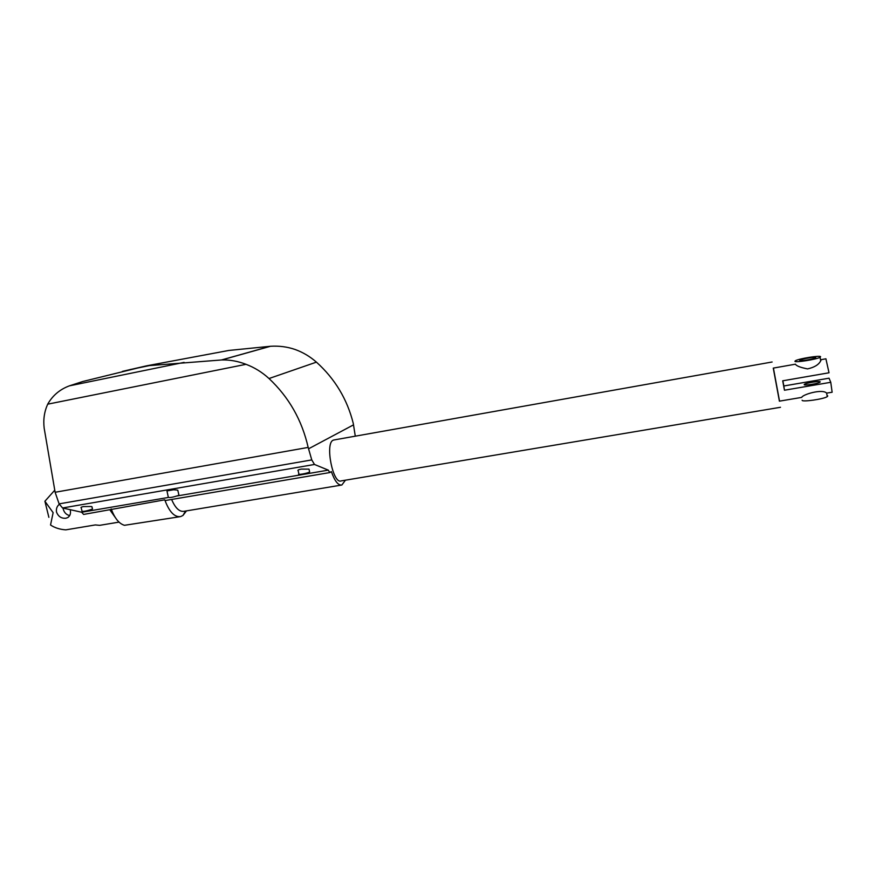 <?xml version="1.0" encoding="UTF-8"?>
<svg xmlns="http://www.w3.org/2000/svg" width="876" height="876" viewBox="0 0 876 876"><rect width="100%" height="100%" fill="white"/><g stroke="black" fill="none" stroke-linecap="round" stroke-linejoin="round"><path stroke-width="1.31" d="M186.489 510.883L182.974 515.449L180.653 516.577C174.521 517.431 169.221 511.836 164.765 499.824L83.603 514.431L81.698 512.241L168.126 497.491M779.53 401.142L773.42 368.073M780.494 407.285L341.158 480.902C332.979 484.559 324.832 443.453 333.11 440.234L334.15 439.938M345.44 480.19L341.859 485.008C338.191 485.567 334.698 481.099 331.369 471.595L329.803 472.558L328.314 470.138L314.484 464.466L311.768 459.911L308.166 447.417C301.979 420.195 288.927 397.233 269.009 378.531C262.121 372.223 254.456 367.482 246.025 364.317C237.987 361.197 229.895 359.74 221.759 359.948L146.577 365.829L82.672 381.531L69.379 385.856C59.853 389.393 52.637 395.503 47.698 404.175C44.315 411.632 43.143 419.637 44.172 428.189L55.122 492.268L59.108 503.875L62.557 507.981L81.698 512.241M70.211 509.69L70.222 509.722C70.989 513.27 70.2 515.865 67.846 517.53L65.864 518.242C61.375 518.592 58.265 516.544 56.535 512.077C55.998 508.923 56.907 506.339 59.272 504.335M63.072 508.102L63.258 509.175C64.276 512.69 66.423 514.825 69.697 515.581M779.377 401.011L773.256 368.106L795.463 364.186M92.1 507.281L91.334 506.503L83.472 506.591C81.26 507.007 80.515 507.445 81.238 507.905L81.994 511.157C83.034 511.748 86.363 511.113 91.98 509.252L92.418 508.638M309.184 469.908L308.899 469.12L301.256 469.098C298.322 469.667 297.314 470.259 298.212 470.872L298.88 473.905C296.603 475.285 307.443 473.379 309.546 472.033L309.535 471.54M166.966 490.921L173.656 489.772L166.966 490.921L168.323 497.283C169.462 497.94 172.89 497.316 178.605 495.389L178.857 494.809M173.656 489.772L177.401 490.089L177.959 490.899M116.968 519.873L109.949 509.952M54.695 490.264L44.906 501.247L53.129 512.668L50.534 524.998C54.717 527.812 59.798 529.433 65.799 529.86L95.32 524.932L99.678 525.337L119.016 522.118M48.87 517.333L44.906 501.247M122.388 371.391L146.577 365.829L228.866 350.444L270.509 346.272C279.115 345.735 287.306 346.808 295.092 349.48C302.888 352.283 309.995 356.51 316.422 362.138C334.971 378.826 347.268 399.292 353.302 423.535L355.284 436.171M55.122 492.268L308.166 447.417M164.765 499.824L165.192 500.557L329.803 472.558M341.169 485.118L184.059 511.288C179.46 512.033 175.309 508.091 171.619 499.462M179.58 516.763L124.469 525.304C119.103 523.749 114.69 518.296 111.219 508.934M802.131 400.233L802.131 400.255C801.825 402.27 823.922 399.095 827.262 396.631L827.776 395.941L827.064 395.558M821.151 359.751L820.713 360.824C818.808 364.668 814.417 367.362 807.562 368.905C800.489 367.504 796.47 365.96 795.485 364.285L795.485 364.274M820.593 356.718C820.56 355.152 798.781 358.634 795.452 360.726L794.926 361.262C794.554 362.905 816.64 359.423 820.067 357.288L820.593 356.718M820.221 381.881C820.21 380.742 806.566 382.812 804.507 384.246L804.179 384.63C804.026 385.79 817.79 383.732 819.892 382.275L820.221 381.881M799.711 360.419L800.051 360.08C802.142 358.766 815.786 356.587 815.764 357.572L815.425 357.934C813.3 359.259 799.525 361.438 799.711 360.419M782.87 380.786L783.834 385.977L829.035 378.191L830.766 382.297L784.458 390.225L782.706 380.808L829.024 372.782L825.904 358.81M784.458 390.225L783.834 385.977M779.366 401.164L801.737 397.386C802.46 394.539 822.378 388.561 826.626 393.105L832.134 392.251L830.766 382.297M62.557 507.981L314.484 464.466M177.237 495.936L328.314 470.138M221.508 359.959L270.246 346.283M269.009 378.531L316.422 362.138M353.521 424.849L308.571 448.797M69.379 385.856L184.091 362.379M47.698 404.175L246.025 364.317M59.108 503.875L311.768 459.911M185.559 511.036L182.974 515.449M333.581 440.037L772.117 361.996M91.958 506.711L92.495 508.978M309.02 469.164L309.633 471.978M177.806 490.242L178.945 495.203M270.509 346.272L221.759 359.948M153.552 364.745L129.998 369.584M804.507 384.246L804.617 384.871M821.13 359.653L825.937 358.81M820.067 357.288L820.713 360.824M826.626 393.105L827.262 396.631"/></g></svg>
